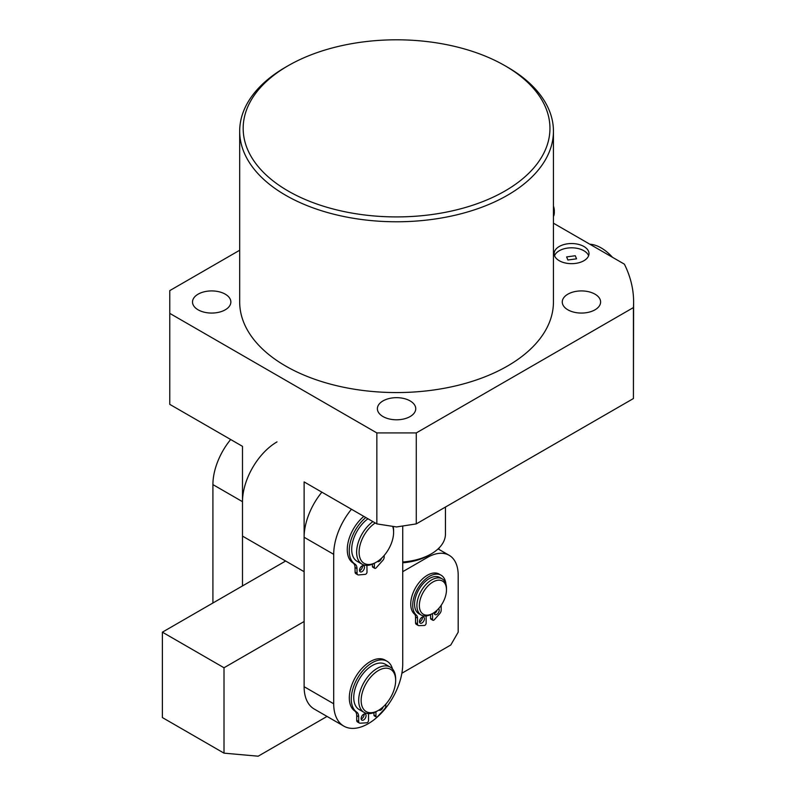 <?xml version="1.0" encoding="UTF-8"?>
<svg xmlns="http://www.w3.org/2000/svg" width="796" height="796" viewBox="0 0 796 796"><rect width="100%" height="100%" fill="white"/><g stroke="black" fill="none" stroke-linecap="round" stroke-linejoin="round"><path stroke-width="1.19" d="M402.726 561.976A48.805 28.178 0 0 0 431.153 553.946L431.153 553.946A48.805 28.178 0 0 0 445.452 534.026L445.452 507.062M428.686 555.369L431.153 553.946L428.686 555.369A45.322 26.169 -0 0 1 402.726 562.802M438.984 548.036L438.984 549.419M431.691 614.034L432.925 613.318L431.691 614.034A20.915 12.079 -60 0 1 421.233 615.069A20.915 12.079 -60 0 1 418.029 598.303A20.915 12.079 -60 0 1 431.691 579.876A20.915 12.079 -60 0 1 442.148 578.841A20.915 12.079 -60 0 1 446.476 588.413L446.476 589.836A19.174 11.074 -60 0 1 432.925 613.318A19.174 11.074 -60 0 1 419.363 605.487A19.174 11.074 -60 0 1 432.925 582.005A19.174 11.074 -60 0 1 446.476 589.836M421.233 615.069L418.885 613.716A20.915 12.079 -60 0 1 415.681 596.95A20.915 12.079 -60 0 1 429.352 578.523A20.915 12.079 -60 0 1 439.81 577.488L442.148 578.841M321.873 492.167A48.805 28.178 120 0 0 304.122 537.26L333.703 554.334A48.805 28.178 -60 0 1 351.454 509.251M304.122 537.26L304.122 686.699A48.805 28.178 120 0 0 314.231 709.037L343.812 726.111A48.805 28.178 -60 0 1 333.703 703.773L304.122 686.699M333.703 554.334L333.703 703.773M343.812 726.111A48.805 28.178 -60 0 0 381.423 713.037A48.805 28.178 -60 0 0 402.726 663.924L402.726 525.997M390.239 667.108L385.314 664.262A26.149 15.094 120 0 0 364.697 671.764A26.149 15.094 120 0 0 353.772 698.729A26.149 15.094 120 0 0 359.165 709.544L364.09 712.4A26.149 15.094 -60 0 1 358.707 701.575A26.149 15.094 -60 0 1 376.16 669.018A26.149 15.094 -60 0 1 390.239 667.108A26.149 15.094 -60 0 1 395.632 677.933A26.149 15.094 -60 0 1 395.652 679.078L395.652 680.5A24.407 14.089 -60 0 1 379.344 709.813A24.407 14.089 -60 0 1 378.399 710.39A24.407 14.089 -60 0 1 361.155 700.968A24.407 14.089 -60 0 1 377.453 671.108A24.407 14.089 -60 0 1 395.652 680.5M378.399 710.39L377.165 711.097A26.149 15.094 -60 0 1 364.09 712.4M401.871 673.237L450.795 644.989L458.188 632.173L458.188 575.249A43.581 25.164 120 0 0 449.163 555.3A43.581 25.164 120 0 0 427.372 557.459L402.726 571.687M304.122 621.507L224.004 667.754L224.004 753.145L258.163 756.2L327.037 716.43M224.004 667.754L162.384 632.173L162.384 717.564L224.004 753.145M162.384 632.173L285.635 561.021M242.491 585.926L242.491 501.679A48.805 28.178 -60 0 1 277.008 441.899M230.671 439.511A48.805 28.178 120 0 0 212.91 484.595L242.491 501.679M212.91 603L212.91 484.595M387.055 661.247L385.085 660.103A29.631 17.104 120 0 0 362.25 668.043A29.631 17.104 120 0 0 349.315 697.863A29.631 17.104 120 0 0 354.777 711.007L356.747 712.141A29.631 17.104 -60 0 1 351.285 699.007A29.631 17.104 -60 0 1 364.22 669.187A29.631 17.104 -60 0 1 387.055 661.247A29.631 17.104 -60 0 1 392.468 668.938M378.956 710.052A3.482 2.01 120 0 0 379.125 710.171A3.482 2.01 120 0 0 383.155 706.868M361.185 719.037A3.482 2.01 120 0 0 364.1 714.549A3.482 2.01 120 0 0 364.061 714.052M361.145 718.539A3.482 2.01 120 0 0 361.862 720.131A3.482 2.01 120 0 0 364.548 719.196A3.482 2.01 120 0 0 366.07 715.694A3.482 2.01 120 0 0 365.354 714.092A3.482 2.01 120 0 0 362.668 715.027A3.482 2.01 120 0 0 361.145 718.539M368.538 713.614L368.538 720.48A1.741 1.005 -60 0 1 366.807 722.788L360.14 723.206A3.482 2.01 -60 0 1 359.404 723.047A3.482 2.01 -60 0 1 358.678 721.455L358.678 716.778A10.457 6.04 120 0 0 356.747 712.141M385.791 704.201L385.791 705.793A3.482 2.01 -60 0 1 384.329 709.246L377.672 716.509A1.741 1.005 -60 0 1 376.299 717.007A1.741 1.005 -60 0 1 375.931 716.211L375.931 711.763M373.961 712.629L373.961 715.077A1.741 1.005 120 0 0 374.319 715.873L376.299 717.007M358.678 716.778L356.707 715.644A10.457 6.04 120 0 0 354.777 711.007M356.707 715.644L356.707 720.31A3.482 2.01 120 0 0 357.434 721.912L359.404 723.047M367.951 518.773A26.149 15.094 120 0 0 351.723 550.494A26.149 15.094 120 0 0 357.115 561.309L362.041 564.165A26.149 15.094 -60 0 1 356.658 553.339A26.149 15.094 -60 0 1 372.886 521.619M393.154 526.425A26.149 15.094 -60 0 1 393.572 529.698A26.149 15.094 -60 0 1 393.602 530.842L393.602 532.265A24.407 14.089 -60 0 1 377.294 561.578A24.407 14.089 -60 0 1 376.349 562.155A24.407 14.089 -60 0 1 359.105 552.822A24.407 14.089 -60 0 1 375.244 522.982M392.677 526.355A24.407 14.089 -60 0 1 393.602 532.265M376.349 562.155L375.115 562.862A26.149 15.094 -60 0 1 362.041 564.165M363.842 516.395A29.631 17.104 120 0 0 347.265 550.096A29.631 17.104 120 0 0 353.006 562.951L354.976 564.095A29.631 17.104 -60 0 1 349.235 551.24A29.631 17.104 -60 0 1 365.812 517.529M377.453 561.469A3.482 2.01 120 0 0 377.493 561.498A3.482 2.01 120 0 0 381.513 558.265M359.563 570.742A3.482 2.01 120 0 0 362.478 566.205A3.482 2.01 120 0 0 362.439 565.767M359.523 570.304A3.482 2.01 120 0 0 360.24 571.836A3.482 2.01 120 0 0 362.946 570.881A3.482 2.01 120 0 0 364.449 567.349A3.482 2.01 120 0 0 363.732 565.807A3.482 2.01 120 0 0 361.016 566.762A3.482 2.01 120 0 0 359.523 570.304M366.906 565.389L367.016 572.016A1.741 1.005 -60 0 1 365.304 574.344L358.588 574.951A3.482 2.01 -60 0 1 357.802 574.792A3.482 2.01 -60 0 1 357.076 573.259L357.006 568.633A10.457 6.04 120 0 0 354.976 564.095M384.17 555.479L384.189 556.991A3.482 2.01 -60 0 1 382.776 560.444L376.17 567.837A1.741 1.005 -60 0 1 374.777 568.354A1.741 1.005 -60 0 1 374.409 567.588L374.339 563.299M372.399 564.205L372.438 566.444A1.741 1.005 120 0 0 372.797 567.22L374.777 568.354M357.006 568.633L355.026 567.488A10.457 6.04 120 0 0 353.006 562.951M355.026 567.488L355.106 572.115A3.482 2.01 120 0 0 355.832 573.657L357.802 574.792M441.113 575.219L439.143 574.085A23.532 13.582 120 0 0 421.004 580.383A23.532 13.582 120 0 0 410.736 604.065A23.532 13.582 120 0 0 414.447 614.014L416.417 615.159A23.532 13.582 -60 0 1 412.706 605.209A23.532 13.582 -60 0 1 422.984 581.528A23.532 13.582 -60 0 1 441.113 575.219A23.532 13.582 -60 0 1 445.889 583.975M434.317 613.517A3.482 2.01 120 0 0 437.064 610.184M434.327 612.423A3.482 2.01 120 0 0 434.278 613.019A3.482 2.01 120 0 0 435.004 614.612A3.482 2.01 120 0 0 437.691 613.676A3.482 2.01 120 0 0 439.213 610.174A3.482 2.01 120 0 0 438.576 608.632M419.532 622.054A3.482 2.01 120 0 0 422.447 617.577A3.482 2.01 120 0 0 422.407 617.079M419.492 621.557A3.482 2.01 120 0 0 420.208 623.149A3.482 2.01 120 0 0 422.895 622.223A3.482 2.01 120 0 0 424.417 618.711A3.482 2.01 120 0 0 423.691 617.119A3.482 2.01 120 0 0 421.004 618.044A3.482 2.01 120 0 0 419.492 621.557M426.139 615.985L426.139 623.168A1.741 1.005 -60 0 1 424.377 625.477L418.925 625.636A3.482 2.01 -60 0 1 418.238 625.477A3.482 2.01 -60 0 1 417.512 623.875L417.512 618.104A6.975 4.03 120 0 0 416.417 615.159M441.183 605.308L441.183 610.214A3.482 2.01 -60 0 1 439.77 613.597L434.317 619.736A1.741 1.005 -60 0 1 432.915 620.273A1.741 1.005 -60 0 1 432.556 619.467L432.556 613.537M417.512 623.875L415.542 622.741L415.542 616.97A6.975 4.03 120 0 0 414.447 614.014M415.542 622.741A3.482 2.01 120 0 0 416.268 624.333L418.238 625.477M432.556 619.467L430.576 618.333L430.576 614.621M430.576 618.333A1.741 1.005 120 0 0 430.944 619.129L432.915 620.273M612.462 257.277A38.347 22.139 -120 0 0 601.159 247.914A38.347 22.139 -120 0 0 589.866 244.233M553.439 206.463L554.155 209.109L553.439 206.244M553.439 207.099A13.94 8.05 60 0 1 554.324 212.333A13.94 8.05 60 0 1 553.439 216.542M553.439 214.801A12.199 7.045 -120 0 0 553.877 213.826M554.324 212.333L554.324 210.91A12.199 7.045 -120 0 0 553.439 205.995M553.439 209.428L553.439 216.044M575.279 255.735L576.543 258.829L567.886 260.003L566.623 256.919L575.279 255.735M288.102 190.98A153.389 88.555 0 0 0 505.022 190.98A153.389 88.555 0 0 0 505.022 65.74L507.49 67.162A156.872 90.575 180 0 1 553.439 131.201A156.872 90.575 180 0 1 456.596 214.88A156.872 90.575 180 0 1 285.635 195.249A156.872 90.575 180 0 1 239.686 131.201A156.872 90.575 180 0 1 285.635 67.162L288.102 65.74A153.389 88.555 0 0 0 288.102 190.98M583.906 246.491A17.432 10.059 0 0 0 564.911 244.302A17.432 10.059 0 0 0 554.155 253.606A17.432 10.059 0 0 0 559.26 260.72A17.432 10.059 0 0 0 578.254 262.899A17.432 10.059 0 0 0 589.01 253.606A17.432 10.059 0 0 0 583.906 246.491M588.612 255.735A17.432 10.059 0 0 0 583.906 250.76A17.432 10.059 0 0 0 566.672 248.213A17.432 10.059 0 0 0 554.543 255.735M595 294.162A19.174 11.074 0 0 0 574.105 291.764A19.174 11.074 0 0 0 562.265 301.992A19.174 11.074 0 0 0 567.886 309.823A19.174 11.074 0 0 0 588.781 312.221A19.174 11.074 0 0 0 600.612 301.992A19.174 11.074 0 0 0 595 294.162M410.119 400.905A19.174 11.074 0 0 0 389.224 398.507A19.174 11.074 0 0 0 377.384 408.726A19.174 11.074 0 0 0 383.005 416.557A19.174 11.074 0 0 0 403.9 418.955A19.174 11.074 0 0 0 415.741 408.726A19.174 11.074 0 0 0 410.119 400.905M225.238 294.162A19.174 11.074 0 0 0 204.343 291.764A19.174 11.074 0 0 0 192.513 301.992A19.174 11.074 0 0 0 198.124 309.823A19.174 11.074 0 0 0 219.019 312.221A19.174 11.074 0 0 0 230.86 301.992A19.174 11.074 0 0 0 225.238 294.162M239.686 131.201L239.686 301.992A156.872 90.575 0 0 0 285.635 366.031A156.872 90.575 0 0 0 456.596 385.672A156.872 90.575 0 0 0 553.439 301.992L553.439 131.201M416.278 432.925L633.427 307.564L633.427 398.537L416.278 523.897L396.557 526.952L376.846 523.897L304.122 481.918L304.122 571.687L242.491 536.106L242.491 446.337L169.777 404.358L169.777 313.375L376.846 432.925L416.278 432.925L416.278 523.897M633.427 307.564A237.059 136.862 0 0 0 633.616 301.992A237.059 136.862 0 0 0 624.382 264.163L553.439 223.198M633.427 398.537L633.616 301.992M239.686 250.243L169.777 290.61L169.777 313.375M376.846 523.897L376.846 432.925M507.49 67.162L505.022 65.74A153.389 88.555 0 0 0 288.102 65.74M426.129 556.742L427.372 557.459M373.961 715.077L375.931 716.211M356.707 720.31L358.678 721.455M372.438 566.444L374.409 567.588M355.106 572.115L357.076 573.259M417.512 618.104L415.542 616.97M449.163 555.3L438.089 548.902"/></g></svg>
